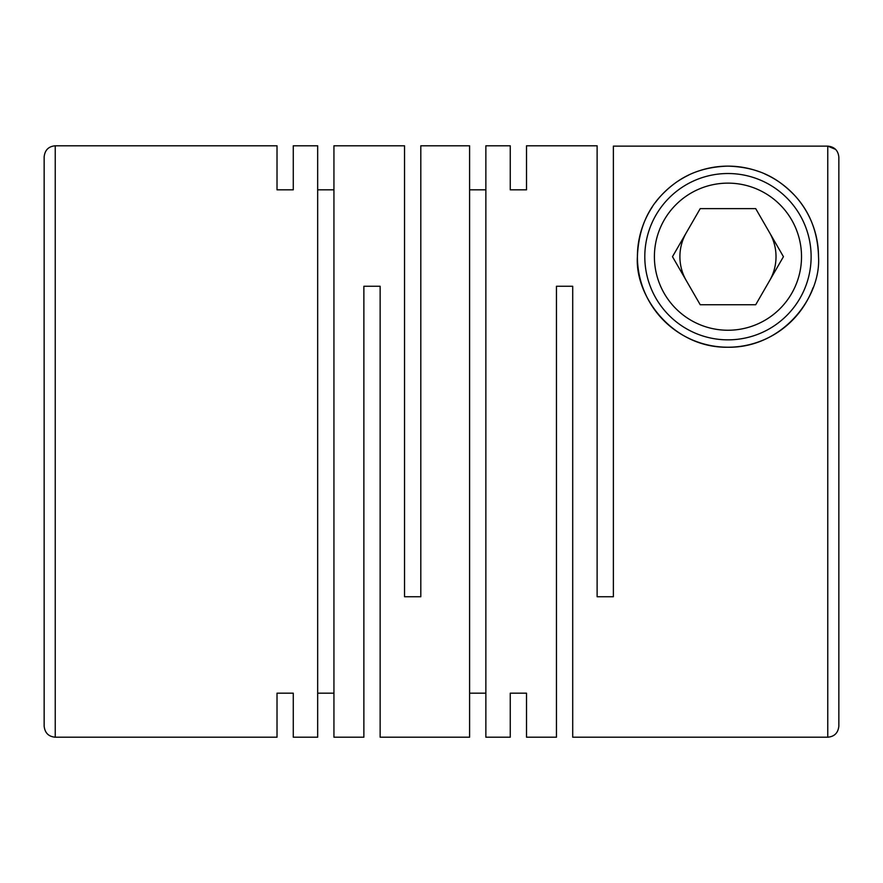<?xml version="1.0" encoding="UTF-8"?>
<svg xmlns="http://www.w3.org/2000/svg" width="883" height="883" viewBox="0 0 883 883"><rect width="100%" height="100%" fill="white"/><g stroke="black" fill="none" stroke-linecap="round" stroke-linejoin="round"><path stroke-width="1.32" d="M510.253 693.177L510.253 737.206L510.253 693.177L526.511 693.177L526.511 737.206L556.456 737.206L556.456 286.258L572.714 286.258L572.714 737.206L827.757 737.206C834.435 736.61 838.133 732.912 838.85 726.113L838.85 157.229C838.199 150.507 834.501 146.81 827.757 146.125L613.376 146.125L613.376 596.742L597.118 596.742L597.118 145.794L526.511 145.794L526.511 189.823L526.511 145.794M835.605 149.382L827.757 146.125L827.757 737.206M644.8 256.688A83.168 83.168 0 0 1 727.956 173.521A83.168 83.168 0 0 1 811.124 256.688A83.168 83.168 0 0 1 727.956 339.856A83.168 83.168 0 0 1 644.8 256.688M801.521 256.688A73.554 73.554 0 0 1 727.956 330.242A73.554 73.554 0 0 1 654.402 256.688A73.554 73.554 0 0 1 727.956 183.134A73.554 73.554 0 0 1 801.521 256.688M769.579 280.717A48.046 48.046 0 0 0 769.579 232.659M686.345 232.659A48.046 48.046 0 0 0 686.345 280.717M293.277 145.794L293.277 189.823L293.277 145.794L317.67 145.794L317.67 737.206L293.277 737.206L293.277 693.177L293.277 737.206M317.67 189.823L333.94 189.823M333.94 145.794L333.94 737.206L363.873 737.206L363.873 286.258L380.143 286.258L380.143 737.206L469.59 737.206L469.59 145.794L420.805 145.794L420.805 596.742L404.535 596.742L404.535 145.794L333.94 145.794M277.019 189.823L277.019 145.794L277.019 189.823L293.277 189.823M277.019 693.177L277.019 737.206L277.019 693.177L293.277 693.177M317.67 693.177L333.94 693.177M469.59 189.823L485.86 189.823M510.253 145.794L510.253 189.823L510.253 145.794L485.86 145.794L485.86 737.206L510.253 737.206M510.253 189.823L526.511 189.823M526.511 737.206L526.511 693.177M469.59 693.177L485.86 693.177M818.519 256.688C817.824 232.141 809.799 211.633 794.424 195.176C779.27 179.702 760.66 167.108 727.735 166.125C695.649 167.185 676.51 179.635 661.522 195.143C646.444 210.949 638.398 231.456 637.405 256.688C634.645 296.125 672.57 347.946 727.603 347.24C782.327 348.244 821.245 297.328 818.519 256.688A90.563 90.563 0 0 0 764.755 173.94M813.011 287.792A90.563 90.563 0 0 1 637.405 256.688A90.563 90.563 0 0 1 652.504 206.622M44.15 427.637L44.15 330.606M838.85 331.478L838.85 157.229M55.243 145.794L55.243 737.206C48.565 736.61 44.867 732.912 44.15 726.113L44.15 156.887C44.867 150.088 48.565 146.39 55.243 145.794L277.019 145.794M655.307 202.637A90.563 90.563 0 0 1 673.619 184.249M677.879 181.236A90.563 90.563 0 0 1 688.762 175.055M698.442 171.07A90.563 90.563 0 0 1 759.115 171.655M672.482 256.688L700.219 304.734L755.705 304.734L783.442 256.688L755.705 208.631L700.219 208.631L672.482 256.688M55.243 737.206L277.019 737.206"/></g></svg>
